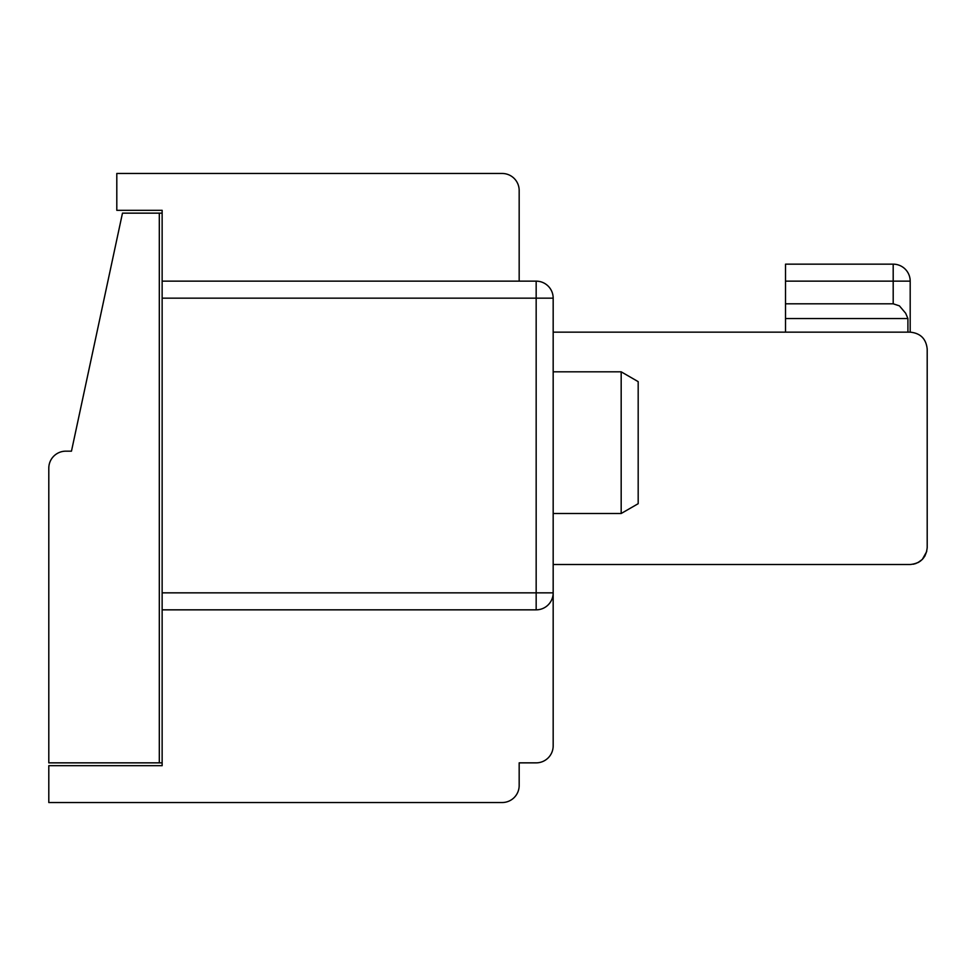 <?xml version="1.0" encoding="UTF-8"?>
<svg xmlns="http://www.w3.org/2000/svg" width="976" height="976" viewBox="0 0 976 976"><rect width="100%" height="100%" fill="white"/><g stroke="black" fill="none" stroke-linecap="round" stroke-linejoin="round"><path stroke-width="1.46" d="M913.292 564.226L916.086 563.457L913.292 564.226M553.172 564.506L910.193 564.506C920.502 563.481 926.175 557.808 927.2 547.499L927.2 349.152C926.175 338.855 920.502 333.182 910.193 332.157L910.193 281.149A17.007 17.007 0 0 0 893.186 264.154A17.007 17.007 0 0 1 910.193 281.149A17.007 17.007 0 0 0 893.186 264.154A17.007 17.007 0 0 1 910.193 281.149A17.007 17.007 0 0 0 893.186 264.154A17.007 17.007 0 0 1 910.193 281.149A17.007 17.007 0 0 0 893.186 264.154A17.007 17.007 0 0 1 910.193 281.149A17.007 17.007 0 0 0 893.186 264.154A17.007 17.007 0 0 1 910.193 281.149A17.007 17.007 0 0 0 893.186 264.154A17.007 17.007 0 0 1 910.193 281.149A17.007 17.007 0 0 0 893.186 264.154A17.007 17.007 0 0 1 910.193 281.149A17.007 17.007 0 0 0 893.186 264.154A17.007 17.007 0 0 1 910.193 281.149A17.007 17.007 0 0 0 893.186 264.154A17.007 17.007 0 0 1 910.193 281.149A17.007 17.007 0 0 0 893.186 264.154A17.007 17.007 0 0 1 910.193 281.149A17.007 17.007 0 0 0 893.186 264.154L785.521 264.154L785.521 303.817L893.199 303.817L893.186 264.154A17.007 17.007 0 0 1 910.193 281.149L785.521 281.149M918.55 562.31L920.649 560.919M927.2 547.499L927.2 530.505L927.2 547.499M519.171 264.154L519.171 190.479A17.007 17.007 0 0 0 502.164 173.472L479.497 173.472M48.8 468.163L48.8 762.854L159.308 762.854L159.308 213.146L122.476 213.146L71.468 451.168L65.807 451.168A17.007 17.007 0 0 0 48.8 468.163M519.171 762.854L536.166 762.854L519.171 762.854L519.171 785.521A17.007 17.007 0 0 1 502.164 802.528L48.8 802.528L48.8 765.684L162.138 765.684L162.138 592.847L536.166 592.847L536.166 298.156L162.138 298.156L162.138 592.847M162.138 298.156L162.138 210.316L162.138 213.146L159.308 213.146M519.171 281.149L519.171 190.479M162.138 762.854L159.308 762.854M502.164 173.472L116.803 173.472L116.803 210.316L162.138 210.316M922.405 559.333L925.041 555.808M162.138 281.149L536.166 281.149A17.007 17.007 0 0 1 553.172 298.156L553.172 745.847A17.007 17.007 0 0 1 536.166 762.854M927.2 349.152C926.175 338.855 920.502 333.182 910.193 332.157L553.172 332.157M922.357 559.394L917.66 562.786M922.308 559.443L926.724 551.501M553.172 371.819L553.172 513.498L621.175 513.498L621.175 371.819L553.172 371.819M907.912 332.157L907.912 318.542L905.655 313.235L899.408 305.854L893.199 303.817M785.521 303.817L785.521 332.157M785.521 318.542L907.912 318.542M621.175 371.819L638.182 381.64L638.182 503.689L621.175 513.498M536.166 609.841A17.007 17.007 0 0 0 553.172 592.847L536.166 592.847L536.166 609.841L162.138 609.841M893.199 281.149L893.186 264.154M553.172 298.156L536.166 298.156L536.166 281.149"/></g></svg>
